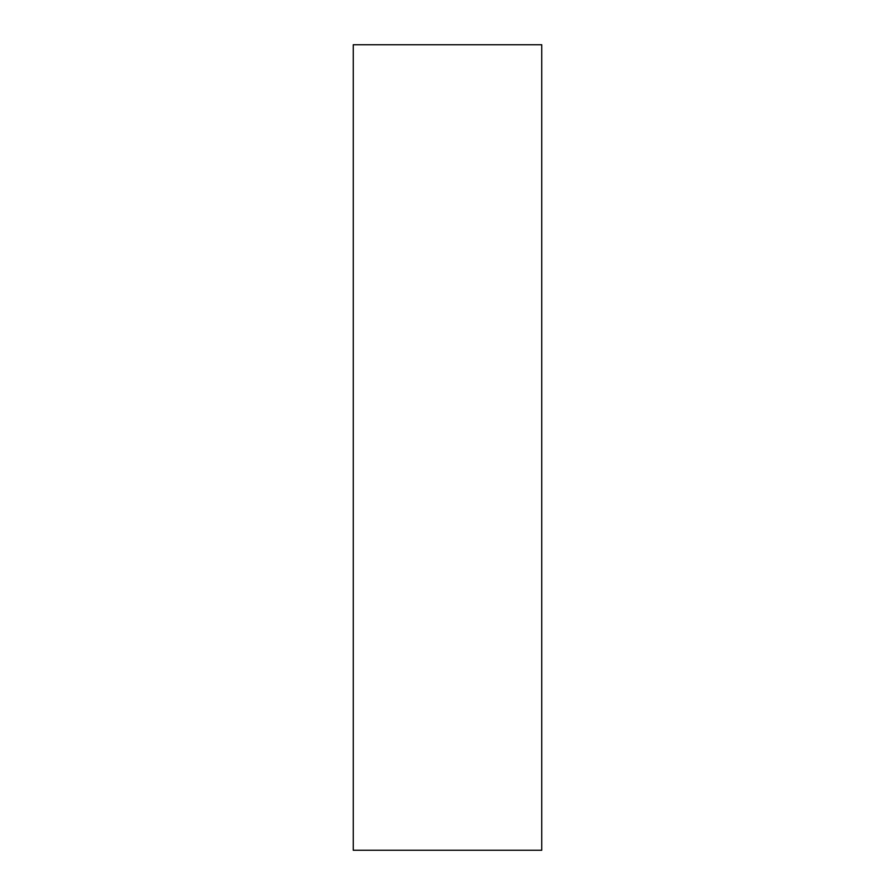 <?xml version="1.0" encoding="UTF-8"?>
<svg xmlns="http://www.w3.org/2000/svg" width="895" height="895" viewBox="0 0 895 895"><rect width="100%" height="100%" fill="white"/><g stroke="black" fill="none" stroke-linecap="round" stroke-linejoin="round"><path stroke-width="1.34" d="M541.743 850.25L353.256 850.25L541.743 850.25L541.743 44.75L353.256 44.75L541.743 44.75L541.743 850.25M353.256 44.75L353.256 850.25L353.256 44.75"/></g></svg>
